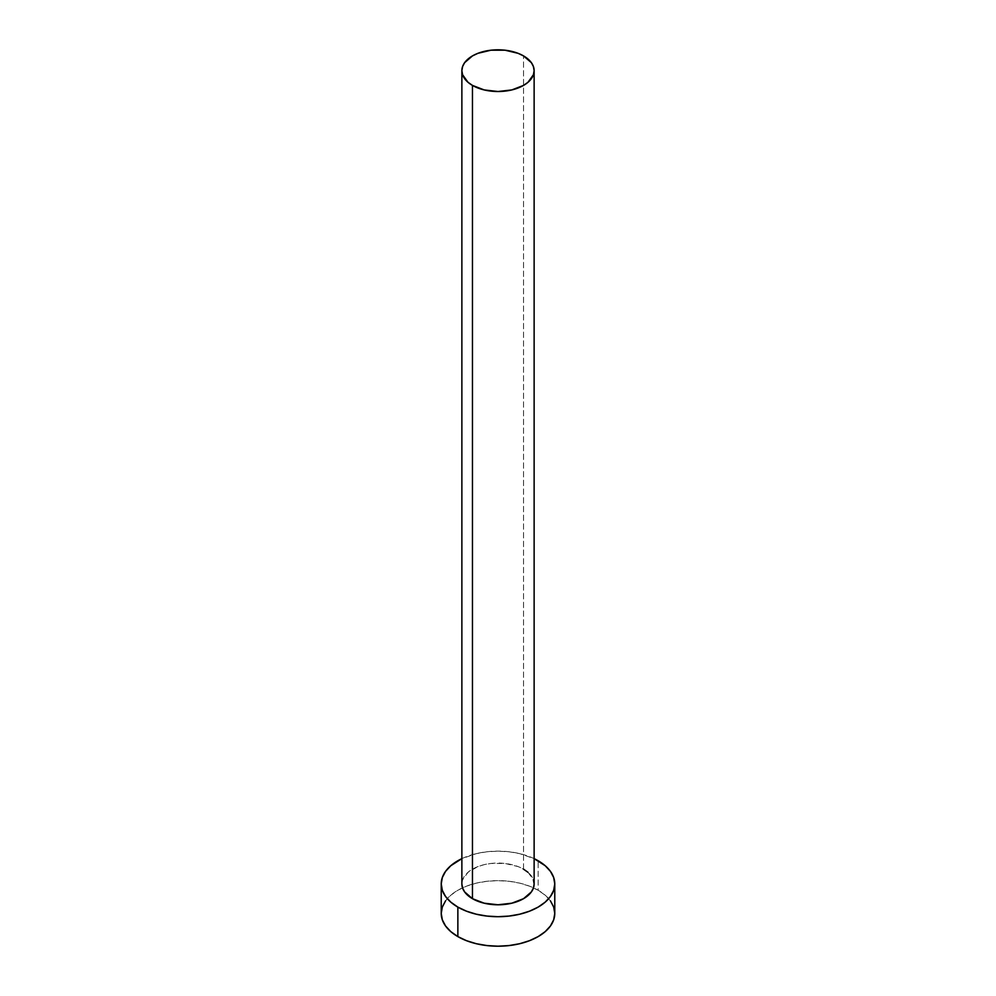 <?xml version="1.0" encoding="UTF-8"?>
<svg xmlns="http://www.w3.org/2000/svg" width="996" height="996" viewBox="0 0 996 996"><rect width="100%" height="100%" fill="white"/><g stroke="black" fill="none" stroke-linecap="round" stroke-linejoin="round"><path stroke-width="0.75" stroke-dasharray="4.98 3.74" d="M523.547 869.184L523.547 55.913L523.547 869.184A36.13 20.854 0 0 0 484.18 864.653A36.13 20.854 0 0 0 461.87 883.925L462.567 879.854L467.958 872.334L477.931 866.582L484.18 864.653L490.953 863.47L505.047 863.47L518.069 866.582L523.547 869.184A36.13 20.854 0 0 1 534.13 883.925M554.772 913.419A56.772 32.781 0 0 0 538.139 890.25L538.139 860.756L538.139 890.25A56.772 32.781 0 0 0 476.275 883.141A56.772 32.781 0 0 0 441.228 913.419M461.87 858.639A56.772 32.781 180 0 1 534.13 858.639L519.725 853.647L509.081 851.779L498 851.157L486.92 851.779L476.275 853.647L461.87 858.639M528.042 872.334L533.433 879.854M550.452 900.882L545.198 895.217L538.139 890.25L529.536 886.179L519.725 883.141L509.081 881.273L498 880.651L486.92 881.273L476.275 883.141L466.464 886.179L457.861 890.25L450.802 895.217L445.548 900.882"/><path stroke-width="1.49" d="M472.453 898.678A36.13 20.854 0 0 0 511.82 903.198A36.13 20.854 0 0 0 534.13 883.925L533.433 887.996L531.378 891.906L523.547 898.678L511.82 903.198L498 904.779L484.18 903.198L472.453 898.678L464.622 891.906L462.567 887.996L461.87 883.925A36.13 20.854 0 0 0 472.453 898.678L472.453 85.407L472.453 898.678M523.547 55.913A36.13 20.854 180 0 1 534.13 70.654A36.13 20.854 180 0 1 511.82 89.926A36.13 20.854 180 0 1 472.453 85.407A36.13 20.854 180 0 1 461.87 70.654A36.13 20.854 180 0 1 484.18 51.394A36.13 20.854 180 0 1 523.547 55.913L518.069 53.311L505.047 50.198L490.953 50.198L477.931 53.311L472.453 55.913L464.622 62.673L462.567 66.583L461.87 70.654L462.567 74.725L467.958 82.245L472.453 85.407L484.18 89.926L498 91.52L511.82 89.926L523.547 85.407L528.042 82.245L533.433 74.725L534.13 70.654L533.433 66.583L531.378 62.673L523.547 55.913M445.548 900.882L442.324 907.032L441.228 913.419A56.772 32.781 0 0 0 457.861 936.601L457.861 907.107L466.464 911.178L476.275 914.204L486.92 916.071L498 916.706L509.081 916.071L519.725 914.204L529.536 911.178L538.139 907.107L545.198 902.139L550.452 896.475L553.676 890.324L554.772 883.925L553.676 877.538L550.452 871.388L545.198 865.723L534.13 858.639A56.772 32.781 180 0 1 538.139 860.756A56.772 32.781 180 0 1 554.772 883.925A56.772 32.781 180 0 1 519.725 914.204A56.772 32.781 180 0 1 457.861 907.107L457.861 936.601A56.772 32.781 0 0 0 519.725 943.71A56.772 32.781 0 0 0 554.772 913.419L553.676 907.032L550.452 900.882M457.861 907.107A56.772 32.781 180 0 1 441.228 883.925A56.772 32.781 180 0 1 461.87 858.639L450.802 865.723L445.548 871.388L442.324 877.538L441.228 883.925L442.324 890.324L445.548 896.475L450.802 902.139L457.861 907.107M523.547 869.184L528.042 872.334M533.433 879.854L534.13 883.925L534.13 70.654M441.228 883.925L441.228 913.419L442.324 919.818L445.548 925.969L450.802 931.634L457.861 936.601L466.464 940.672L476.275 943.71L486.92 945.565L498 946.2L509.081 945.565L519.725 943.71L529.536 940.672L538.139 936.601L545.198 931.634L550.452 925.969L553.676 919.818L554.772 913.419L554.772 883.925M461.87 883.925L461.87 70.654"/></g></svg>
